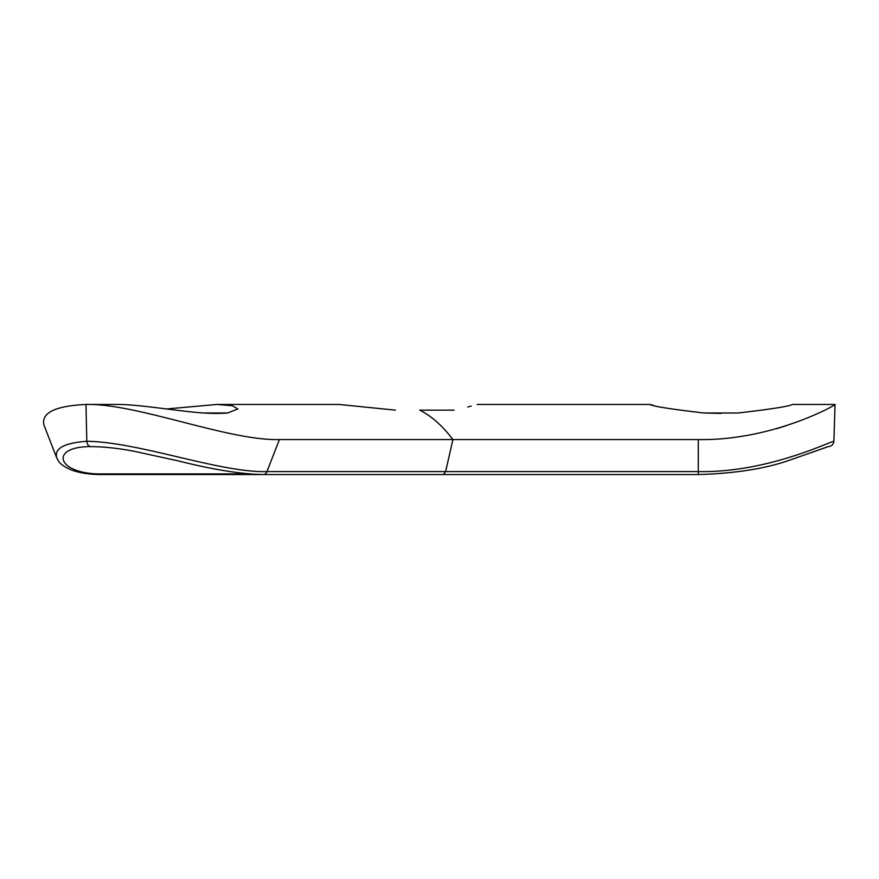 <?xml version="1.0" encoding="UTF-8"?>
<svg xmlns="http://www.w3.org/2000/svg" width="879" height="879" viewBox="0 0 879 879"><rect width="100%" height="100%" fill="white"/><g stroke="black" fill="none" stroke-linecap="round" stroke-linejoin="round"><path stroke-width="1.32" d="M166.581 408.955L216.948 404.45L232.419 405.768L237.813 408.955L227.617 412.998L203.302 412.998C176.229 411.031 138.53 404.186 116.204 404.45L85.988 404.45C137.201 403.307 227.672 440.797 279.401 439.577L266.952 471.594L445.62 471.594L443.543 474.55L101.964 474.55A5.703 4.032 -90 0 0 103.832 473.902L248.79 473.902M227.617 412.998C221.112 413.569 213.015 413.569 203.302 412.998M721.077 413.427L703.892 412.998L738.272 412.998C772.048 409.032 790.067 406.186 792.309 404.45C790.056 406.186 772.048 409.043 738.272 412.998M454.102 410.152C484.615 402.791 484.615 402.791 454.102 410.152L419.701 410.152C431.38 415.921 442.456 425.733 452.905 439.577L698.289 439.577C774.025 440.829 838.808 403.362 835.05 404.45L833.896 441.28C828.644 442.038 766.895 472.88 698.289 471.594L698.289 439.577M101.964 474.55C90.207 474.616 80.033 473.111 71.474 470.001C58.75 464.398 58.563 461.101 56.695 457.794L43.95 425.029C41.104 412.822 55.124 405.966 85.988 404.45L86.801 441.28C139.64 442.038 219.794 472.88 266.952 471.594A5.703 4.032 90 0 1 263.425 474.55C241.373 474.22 212.751 469.606 177.591 460.739L133.839 451.213C118.127 448.235 103.81 446.708 90.856 446.62C47.982 446.455 56.75 475.242 103.832 473.902M653.196 405.274L649.845 404.45L477.176 404.45M703.892 412.998C670.128 409.043 652.108 406.186 649.845 404.45C652.075 406.186 670.095 409.032 703.892 412.998M467.793 406.988L471.155 406.109M786.375 425.689L776.695 428.622M443.543 474.55L698.289 474.55L698.289 471.594L445.62 471.594L452.905 439.577L279.401 439.577M216.948 404.45L339.041 404.45L395.363 410.152M56.695 457.794L56.695 457.794C54.168 448.466 64.2 442.961 86.801 441.28C87.164 444.554 88.515 446.334 90.856 446.62M828.282 446.62L789.628 460.167C765.631 468.65 735.185 473.451 698.289 474.55C735.185 473.451 765.631 468.65 789.628 460.167L828.172 446.62C831.479 446.334 833.391 444.554 833.896 441.28M792.309 404.45L835.05 404.45"/></g></svg>
